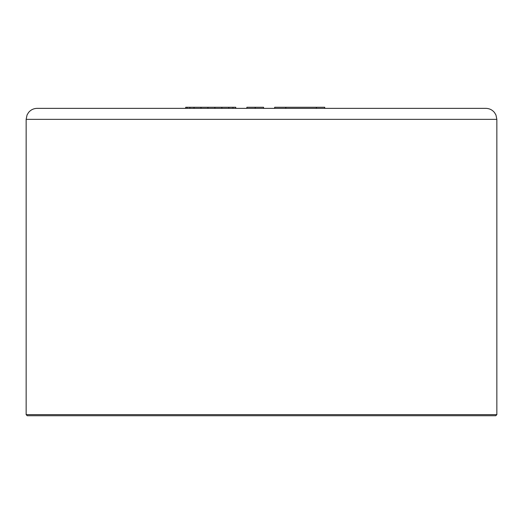 <?xml version="1.0" encoding="UTF-8"?>
<svg xmlns="http://www.w3.org/2000/svg" width="523" height="523" viewBox="0 0 523 523"><rect width="100%" height="100%" fill="white"/><g stroke="black" fill="none" stroke-linecap="round" stroke-linejoin="round"><path stroke-width="0.78" d="M26.15 414.641L496.85 414.641L495.752 415.739L27.248 415.739L26.15 414.641L26.15 119.355L27.052 114.988L28.51 112.55C30.752 109.83 33.629 108.438 37.146 108.359L187.084 108.359L187.084 107.261L235.749 107.261L235.749 108.359L246.876 108.359L246.876 107.261L263.559 107.261L263.559 108.359M496.85 414.641L496.85 119.355L495.948 114.988L494.49 112.55C492.248 109.83 489.371 108.438 485.854 108.359L37.146 108.359M285.806 107.261L274.68 107.261L274.68 108.359L285.806 108.359L285.806 107.261L324.737 107.261L324.737 108.359M255.217 107.261L255.217 108.359L261.5 108.359M194.033 107.261L194.033 108.359L200.989 108.359L200.989 107.261M316.395 108.359L316.395 107.261M232.97 108.359L232.97 107.261M228.799 108.359L228.799 107.261M221.844 108.359L221.844 107.261M214.894 108.359L214.894 107.261M207.938 108.359L207.938 107.261M189.862 108.359L189.862 107.261M185.691 108.359L185.691 107.261L187.084 107.261M496.85 119.355L26.15 119.355"/></g></svg>
